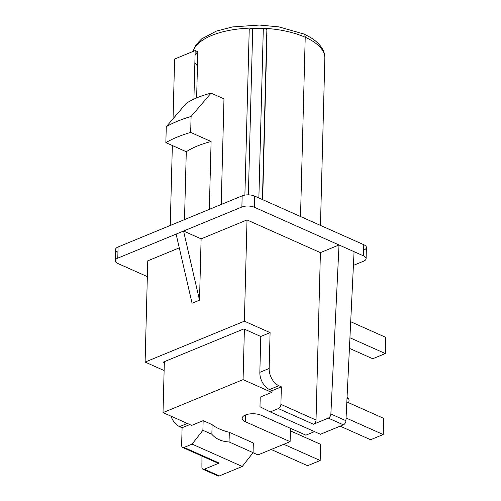 <?xml version="1.0" encoding="UTF-8"?>
<svg xmlns="http://www.w3.org/2000/svg" width="501" height="501" viewBox="0 0 501 501"><rect width="100%" height="100%" fill="white"/><g stroke="black" fill="none" stroke-linecap="round" stroke-linejoin="round"><path stroke-width="0.75" d="M243.073 379.626L163.019 412.617L164.353 361.672L163.019 412.617L191.658 425.374L163.019 412.617L243.073 379.626L271.711 392.389L243.073 379.626L244.394 329.157L243.073 379.626M290.117 441.669L245.509 421.798A11.21 4.803 1.5 0 1 245.421 415.003A11.21 4.803 1.5 0 1 261.272 415.304L305.873 435.175L314.509 431.618L305.873 435.175L261.272 415.304A11.21 4.803 -178.5 0 0 249.135 414.014A11.21 4.803 -178.5 0 0 242.183 418.254A11.21 4.803 -178.5 0 0 245.509 421.798L245.69 414.897L245.509 421.798L290.117 441.669L290.467 428.311L290.117 441.669L257.971 454.914L290.117 441.669M253.018 452.71L257.971 454.914L253.018 452.71M385.764 337.355L350.7 321.73L385.764 337.355L385.338 353.549L372.731 358.747L349.416 348.358L372.731 358.747L385.338 353.549L349.923 337.774L385.338 353.549L385.764 337.355M340.129 426.151L370.608 439.728L340.129 426.151M383.641 418.335L383.215 434.53L370.608 439.728L383.215 434.53L346.059 417.978L383.215 434.53L383.641 418.335L346.836 401.94L383.641 418.335M320.609 444.312L320.183 460.507L307.576 465.698L271.16 449.478L307.576 465.698L320.183 460.507L283.766 444.287L320.183 460.507L320.609 444.312L290.398 430.854L320.609 444.312M347.068 397.08L348.546 398.846A3.363 2.11 114 0 1 348.464 402.666A3.363 2.11 -66 0 0 348.884 399.46A3.363 2.11 -66 0 0 347.005 398.401M320.465 225.406L324.842 58.16C324.924 54.697 323.965 51.352 321.974 48.127C318.411 42.522 312.305 37.8 303.644 33.955A5.292 3.325 114 0 1 305.215 37.256A66.182 28.363 1.5 0 1 324.842 58.16A66.182 28.363 -178.5 0 0 305.215 37.256A5.292 3.325 -66 0 0 303.644 33.955A5.292 3.325 -66 0 0 301.615 34.005M305.215 37.256A66.182 28.363 -178.5 0 0 237.098 29.152A66.182 28.363 -178.5 0 0 193.042 51.453A66.182 28.363 1.5 0 1 237.098 29.152A66.182 28.363 1.5 0 1 305.215 37.256L300.519 216.52L305.215 37.256M194.87 62.562A66.182 28.363 -178.5 0 0 197.463 65.888A66.182 28.363 1.5 0 1 194.87 62.562M193.912 99.135L195.183 50.57L174.617 59.043L195.183 50.57L197.832 51.753A66.182 28.363 -178.5 0 0 195.071 54.935A66.182 28.363 -178.5 0 1 197.832 51.753L196.624 97.927M262.668 199.655L266.939 36.448L262.668 199.655M221.217 204.477L223.978 98.872L211.065 93.117L223.978 98.872L221.217 204.477M174.617 59.043L173.052 118.743L174.617 59.043M172.35 145.534L170.259 225.475L172.35 145.534M117.942 252.235A8.824 3.783 1.5 0 1 118.079 246.974L242.165 195.847A8.824 3.783 1.5 0 1 254.64 196.085L363.776 244.701A8.824 3.783 1.5 0 1 363.845 250.049M249.216 29.778L244.889 195.102L249.216 29.803A3.532 1.516 1.5 0 1 249.216 29.778A3.532 1.516 1.5 0 1 252.723 28.357L248.364 194.858L252.723 28.357L263.313 28.557A3.532 1.516 1.5 0 1 266.858 30.135L262.424 199.548L266.858 30.135A3.532 1.516 1.5 0 0 263.313 28.557L252.723 28.357A3.532 1.516 1.5 0 0 249.216 29.803M258.873 197.97L263.313 28.557L258.873 197.97M186.253 103.344L166.276 126.697L165.856 142.641L186.284 151.74L184.506 219.607L186.284 151.74A82.07 35.17 1.5 0 1 211.096 141.514L209.324 209.38L211.096 141.514A82.07 35.17 -178.5 0 0 186.284 151.74L165.856 142.641A110.308 47.269 1.5 0 1 190.674 132.414L211.096 141.514L190.674 132.414A110.308 47.269 -178.5 0 0 165.856 142.641L166.276 126.697A110.308 47.269 1.5 0 1 191.088 116.47L190.674 132.414L191.088 116.47A110.308 47.269 -178.5 0 0 166.276 126.697L186.253 103.344A83.836 35.922 1.5 0 1 211.065 93.117L191.088 116.47L211.065 93.117A83.836 35.922 1.5 0 0 186.253 103.344M254.351 207.245A8.824 3.783 -178.5 0 0 241.87 207.007L242.165 195.847A8.824 3.783 1.5 0 1 254.64 196.085L254.351 207.245L339.02 244.964L320.408 252.636L247.024 219.939L201.114 238.858L183.554 231.036L241.87 207.007A8.824 3.783 1.5 0 1 254.351 207.245L254.64 196.085L363.776 244.701L363.482 255.861L254.351 207.245M363.776 244.701A8.824 3.783 1.5 0 1 366.394 247.488L366.099 258.648A8.824 3.783 -178.5 0 0 363.482 255.861L363.776 244.701M115.236 260.695A8.824 3.783 -178.5 0 0 117.854 263.488L147.344 276.621L117.854 263.488A8.824 3.783 1.5 0 1 117.785 258.134L176.108 234.105L192.065 303.243L199.511 300.18L201.114 238.858L183.554 231.036L199.511 300.18L183.554 231.036L176.108 234.105L241.87 207.007L242.165 195.847L118.079 246.974L117.785 258.134A8.824 3.783 -178.5 0 0 115.236 260.695L115.531 249.542A8.824 3.783 1.5 0 1 118.079 246.974L117.785 258.134L176.108 234.105L192.065 303.243L199.511 300.18L201.114 238.858L247.024 219.939L244.375 321.172L145.108 362.073L164.121 370.546L145.108 362.073L147.757 260.846L179.283 247.857L147.757 260.846L145.108 362.073L244.375 321.172L247.024 219.939L320.408 252.636L339.02 244.964L354.075 251.671L345.928 420.696L330.873 413.989L339.02 244.964L330.873 413.989A3.532 2.217 -66 0 1 328.312 418.11L313.463 424.228A3.532 2.217 114 0 0 316.025 420.02L320.408 252.636L316.025 420.02L280.904 404.37L281.362 386.835L280.904 404.37A3.532 2.217 -66 0 1 278.337 408.584A3.532 2.217 -66 0 0 280.904 404.37L316.025 420.02A3.532 2.217 114 0 1 313.463 424.228L278.337 408.584L270.264 411.91L259.975 406.768L270.264 411.91L320.44 434.261L343.367 424.817L328.312 418.11A3.532 2.217 -66 0 0 330.873 413.989L345.928 420.696A3.532 2.217 114 0 1 343.367 424.817L328.312 418.11L313.463 424.228L278.337 408.584L270.264 411.91L320.44 434.261L343.367 424.817A3.532 2.217 -66 0 0 345.928 420.696L354.075 251.671L363.482 255.861A8.824 3.783 1.5 0 1 363.551 261.209L353.412 265.386L363.551 261.209A8.824 3.783 -178.5 0 0 366.099 258.648M187.311 423.439L179.583 426.62A14.122 9.168 -112.4 0 1 170.991 416.168A14.122 9.168 67.6 0 0 179.583 426.62L182.095 427.741L181.631 445.276A3.532 2.217 -66 0 0 182.677 447.474A3.532 2.217 -66 0 0 184.03 447.443L219.156 463.087A3.532 2.217 114 0 1 217.803 463.124L182.677 447.474M189.816 424.554L182.095 427.741L181.631 445.276A3.532 2.217 -66 0 0 184.03 447.443L192.102 444.111L202.892 430.29L203.149 420.64L191.357 425.499M163.194 362.148L164.328 362.655L163.194 362.148L243.849 328.919L260.783 336.459L259.844 372.331L269.15 368.492A14.122 9.168 67.6 0 0 278.85 385.72L281.362 386.835L272.056 390.667L272.012 392.264L260.226 397.124L259.975 406.768L260.226 397.124M217.127 474.923A3.532 2.217 -66 0 0 219.357 475.912L242.284 466.469L253.068 452.641L253.324 442.997L229.308 432.294A42.36 18.149 1.5 0 1 212.111 424.635L211.854 434.279C215.906 438.995 221.636 441.55 229.057 441.945L253.068 452.641L242.284 466.469L219.357 475.912L204.302 469.205L219.156 463.087A3.532 2.217 114 0 1 216.927 462.091M243.849 328.919L260.783 336.459L270.089 332.626L260.783 336.459L259.844 372.331L269.15 368.492L270.089 332.626L244.375 321.172L270.089 332.626L269.15 368.492A14.122 9.168 67.6 0 0 278.85 385.72L269.544 389.553A14.122 9.168 -112.4 0 1 259.844 372.331A14.122 9.168 67.6 0 0 269.544 389.553L272.056 390.667L272.012 392.264M202.949 469.243L218.004 475.95A3.532 2.217 114 0 0 219.357 475.912L204.302 469.205A3.532 2.217 -66 0 1 202.949 469.243A3.532 2.217 -66 0 1 201.903 467.132L201.947 456.06L201.903 467.132A3.532 2.217 -66 0 0 204.302 469.205L219.156 463.087L184.03 447.443L192.102 444.111L242.284 466.469L192.102 444.111L202.892 430.29L211.854 434.279C215.906 438.995 221.636 441.55 229.057 441.945L229.308 432.294L229.057 441.945L253.068 452.641L253.324 442.997M211.854 434.279L212.111 424.635L203.149 420.64L202.892 430.29L211.854 434.279M303.644 33.955L278.913 26.879L259.399 25.05L232.577 26.916L216.538 31.043L201.615 38.903L195.885 44.871L192.916 51.503"/></g></svg>
